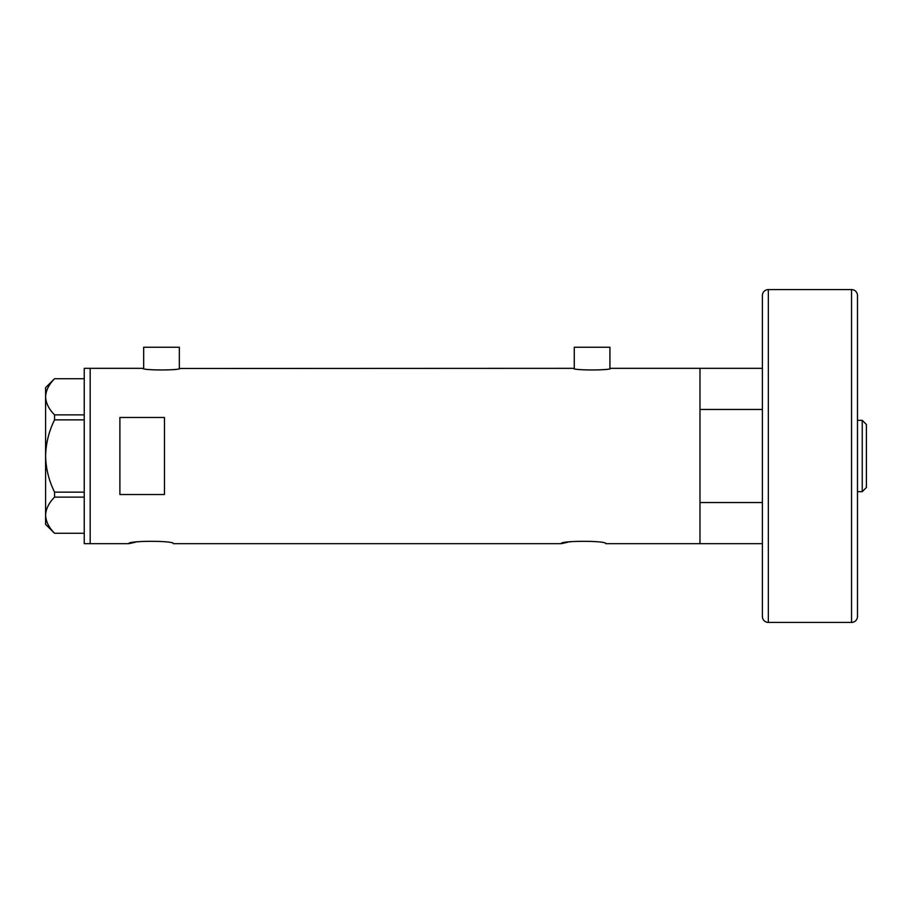 <?xml version="1.0" encoding="UTF-8"?>
<svg xmlns="http://www.w3.org/2000/svg" width="912" height="912" viewBox="0 0 912 912"><rect width="100%" height="100%" fill="white"/><g stroke="black" fill="none" stroke-linecap="round" stroke-linejoin="round"><path stroke-width="1.37" d="M180.074 368.334C181.226 370.489 141.77 370.489 142.922 368.334L143.663 368.482L143.663 347.233L179.333 347.233L179.333 368.482L573.534 368.334C572.383 370.489 611.827 370.489 610.675 368.334L609.934 368.482L609.934 347.233L574.275 347.233L574.275 368.482L573.534 368.334M762.386 543.666L605.773 543.666C607.164 540.542 559.82 540.554 561.199 543.666L173.383 543.666C174.773 540.542 127.429 540.554 128.809 543.666L135.375 542.23M136.96 541.956L138.635 541.694M561.199 543.666L567.766 542.23M569.35 541.956L571.037 541.694M164.468 417.479L119.894 417.479L119.894 494.521L164.468 494.521L164.468 417.479M762.386 502.535L699.983 502.535L699.983 543.666L699.983 368.334L610.675 368.334M142.922 368.334L90.174 368.334L90.174 543.666L90.174 368.334L84.235 368.334L84.235 543.666L128.809 543.666M84.235 419.862L54.56 419.862L54.56 414.869C48.917 409.226 45.931 403.195 45.6 396.811C45.896 390.507 48.883 384.476 54.56 378.742L84.235 378.742M54.56 414.869L84.235 414.869M84.235 533.258L54.56 533.258C48.917 527.603 45.931 521.584 45.6 515.189C45.896 508.896 48.883 502.865 54.56 497.131L54.56 492.138C48.895 480.692 45.908 468.643 45.6 456C45.908 443.312 48.895 431.262 54.56 419.862M84.235 497.131L54.56 497.131M54.56 492.138L84.235 492.138M54.515 533.258L45.6 524.354L45.6 387.646L54.515 378.742M762.386 368.334L699.983 368.334L699.983 409.465L762.386 409.465M862.239 420.341L866.4 424.502L866.4 487.498L862.239 491.659L862.239 420.341L857.485 420.341M862.239 491.659L857.485 491.659M768.337 622.417L851.546 622.417A5.939 5.939 0 0 0 857.485 616.478L857.485 295.522A5.939 5.939 0 0 0 851.546 289.583L768.337 289.583L768.337 622.417A5.939 5.939 0 0 1 762.386 616.478L762.386 295.522A5.939 5.939 0 0 1 768.337 289.583M851.546 622.417L851.546 289.583"/></g></svg>
